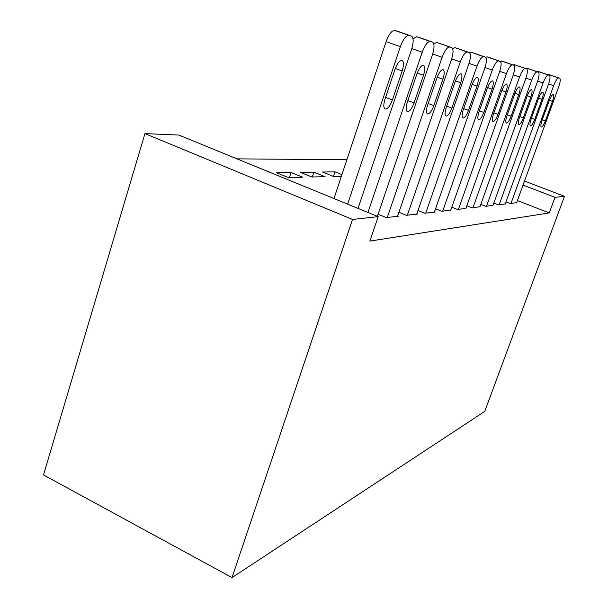 <?xml version="1.0" encoding="UTF-8"?>
<svg xmlns="http://www.w3.org/2000/svg" width="608" height="608" viewBox="0 0 608 608"><rect width="100%" height="100%" fill="white"/><g stroke="black" fill="none" stroke-linecap="round" stroke-linejoin="round"><path stroke-width="0.91" d="M346.864 159.752L236.998 158.855M517.416 200.564L549.267 212.922L369.854 241.102L378.184 216.653L178.836 135.052L144.94 133.616L43.502 474.932L232.02 577.6L484.728 411.418L564.498 196.316L555.02 197.349L523.024 185.106M493.833 203.057L498.537 204.896L505.248 203.893M466.845 205.717L472.272 207.868L479.97 206.705M435.571 208.772L441.894 211.295L450.832 209.95M300.436 172.36L311.866 176.996L325.105 176.685L313.895 172.163L300.436 172.36M398.916 212.283L406.372 215.308L417.643 214.039L416.868 213.727M378.108 214.259L386.247 217.58L398.529 216.197L397.685 215.855M276.465 172.725L288.291 177.559L302.678 177.217L291.088 172.505L276.465 172.725M418 210.467L424.855 213.218L435.237 212.048L434.53 211.759M333.442 176.426L334.955 171.844L322.521 172.034L333.579 176.48L341.369 176.297M334.955 171.844L341.916 174.633M451.805 207.191L457.649 209.517L465.941 208.27M480.814 204.341L485.868 206.332L493.042 205.253M505.985 201.841L510.386 203.558L516.671 202.616M564.498 196.316L524.499 181.062M549.267 212.922L555.02 197.349M378.184 216.653L352.541 219.45L232.02 577.6M144.94 133.616L352.541 219.45M289.461 177.528L291.088 172.505M312.314 176.989L313.895 172.163M347.609 204.136L400.338 46.656C403.165 39.148 406.068 35.401 409.04 35.431L411.578 36.184C413.691 38.03 413.683 42.476 411.54 49.514L358.028 208.4M397.366 31.19L394.888 30.468C391.841 30.415 388.915 34.132 386.11 41.61L333.974 198.55M394.919 69.479C397.343 63.141 399.76 60.154 402.177 60.519C403.864 61.932 403.864 65.413 402.184 70.954L392.418 99.963C390.009 106.271 387.57 109.296 385.1 109.03C383.42 107.745 383.405 104.386 385.039 98.952L394.919 69.479M367.946 212.458L422.218 52.227C424.924 45.076 427.637 41.496 430.35 41.488L432.645 42.165C434.553 43.89 434.477 48.108 432.402 54.819L377.401 216.326M416.89 73.933C419.201 67.906 421.458 65.048 423.654 65.352C425.174 66.675 425.121 69.981 423.487 75.27L414.086 102.919C411.776 108.923 409.503 111.811 407.261 111.591C405.741 110.39 405.779 107.19 407.375 102L416.89 73.933M413.03 38.874L416.776 36.738L419.018 37.384M387.296 217.466L442.122 57.296C444.714 50.472 447.252 47.036 449.745 46.998L451.828 47.622C453.56 49.225 453.416 53.238 451.41 59.66L397.533 216.311M436.886 77.984C439.09 72.246 441.203 69.502 443.209 69.76C444.592 70.992 444.494 74.138 442.905 79.2L433.831 105.617C431.627 111.332 429.499 114.106 427.447 113.924C426.071 112.799 426.155 109.752 427.705 104.781L436.886 77.984M433.77 43.898L436.704 42.438L451.584 47.523M407.33 215.202L460.294 61.917C462.779 55.396 465.173 52.098 467.461 52.037L469.361 52.6C470.942 54.104 470.752 57.935 468.798 64.083L416.723 214.138M455.156 81.685C457.269 76.205 459.245 73.576 461.092 73.788C462.354 74.944 462.209 77.953 460.674 82.802L451.904 108.08C449.791 113.544 447.8 116.204 445.915 116.06C444.661 114.996 444.782 112.085 446.287 107.32L455.156 81.685M452.641 48.625L454.913 47.652L456.775 48.192M425.737 213.119L476.953 66.158C479.347 59.911 481.604 56.742 483.717 56.658L485.458 57.175C486.902 58.588 486.674 62.244 484.774 68.149L434.393 212.146M471.914 85.082C473.944 79.838 475.806 77.307 477.508 77.49C478.663 78.576 478.488 81.449 476.991 86.108L468.517 110.352C466.488 115.581 464.603 118.134 462.878 118.02C461.723 117.017 461.882 114.228 463.349 109.645L471.914 85.082M469.862 53.078L471.633 52.44L473.336 52.934M442.708 211.204L492.282 70.064C494.593 64.068 496.728 61.013 498.689 60.914L500.285 61.385C501.608 62.715 501.349 66.219 499.502 71.904L450.71 210.3M487.35 88.206C489.296 83.182 491.059 80.742 492.632 80.894C493.688 81.92 493.483 84.672 492.032 89.156L483.824 112.442C481.878 117.45 480.1 119.913 478.504 119.822C477.447 118.879 477.63 116.196 479.058 111.788L487.35 88.206M485.617 57.281L487.023 56.848L488.589 57.304M458.409 209.433L506.441 73.667C508.668 67.898 510.69 64.957 512.514 64.843L513.988 65.284C515.204 66.538 514.915 69.897 513.122 75.369L465.827 208.59M501.6 91.094C503.477 86.275 505.149 83.919 506.601 84.041C507.574 85.014 507.353 87.658 505.94 91.975L497.99 114.372C496.113 119.191 494.433 121.562 492.944 121.494C491.978 120.597 492.184 118.02 493.574 113.772L501.6 91.094M500.019 61.286L502.611 61.309L513.836 65.223M472.971 207.784L519.551 77.003C521.694 71.455 523.617 68.613 525.32 68.484L526.688 68.886C527.805 70.08 527.493 73.31 525.745 78.584L479.864 207.009M514.809 93.769C516.618 89.133 518.206 86.86 519.559 86.959C520.456 87.879 520.212 90.417 518.829 94.59L511.13 116.166C509.322 120.794 507.726 123.09 506.342 123.036C505.446 122.185 505.674 119.708 507.026 115.611L514.809 93.769M513.304 65.033L514.429 64.691L526.551 68.833M486.522 206.256L531.726 80.104C533.801 74.754 535.633 72.002 537.221 71.866L538.49 72.246C539.524 73.37 539.19 76.479 537.487 81.571L492.944 205.527M527.083 96.262C528.831 91.793 530.336 89.596 531.597 89.672C532.426 90.546 532.175 92.994 530.822 97.022L523.351 117.838C521.603 122.292 520.083 124.511 518.799 124.473C517.963 123.667 518.214 121.281 519.528 117.314L527.083 96.262M525.646 68.522L527.85 68.537L538.369 72.192M499.153 204.828L543.058 82.992C545.072 77.824 546.82 75.164 548.31 75.02L549.488 75.369C550.445 76.441 550.096 79.435 548.439 84.36L505.157 204.151M538.513 98.572C540.2 94.27 541.637 92.142 542.822 92.203C543.59 93.032 543.316 95.388 542.009 99.286L534.744 119.388C533.056 123.69 531.612 125.833 530.404 125.818C529.636 125.043 529.895 122.74 531.179 118.902L538.513 98.572M537.145 71.767L539.25 71.805M510.963 203.49L553.637 85.682C555.59 80.689 557.262 78.113 558.661 77.961L559.755 78.288C560.652 79.306 560.287 82.194 558.668 86.959L516.58 202.859M549.184 100.738C550.818 96.581 552.193 94.521 553.303 94.567C554.017 95.357 553.736 97.63 552.452 101.399L545.399 120.848C543.765 124.997 542.382 127.072 541.249 127.064C540.535 126.327 540.808 124.108 542.062 120.392L549.184 100.738M547.876 74.799L549.83 74.83M386.11 41.61L400.338 46.656M394.888 30.468L409.04 35.431M397.176 31.122L411.266 36.062M402.184 70.954L395.284 68.453M392.418 99.963L385.556 97.409M411.852 48.556L422.218 52.227M416.776 36.738L430.35 41.488M418.851 37.331L432.372 42.058M423.487 75.27L417.225 73.006M414.086 102.919L407.846 100.609M432.683 53.96L442.122 57.296M436.704 42.438L449.745 46.998M442.905 79.2L437.182 77.14M433.831 105.617L428.138 103.512M451.668 58.877L460.294 61.917M454.913 47.652L467.461 52.037M456.654 48.154L469.156 52.516M460.674 82.802L455.43 80.917M451.904 108.08L446.69 106.164M469.042 63.369L476.953 66.158M471.633 52.44L483.717 56.658M473.229 52.896L485.275 57.099M476.991 86.108L472.165 84.383M468.517 110.352L463.714 108.589M484.994 67.496L492.282 70.064M487.023 56.848L498.689 60.914M488.498 57.266L500.118 61.317M492.032 89.156L487.578 87.567M483.824 112.442L479.4 110.823M499.708 71.303L506.441 73.667M501.243 60.922L512.514 64.843M505.94 91.975L501.82 90.501M497.99 114.372L493.894 112.883M513.312 74.814L519.551 77.003M514.429 64.691L525.32 68.484M518.829 94.59L515.006 93.222M511.13 116.166L507.323 114.783M525.928 78.067L531.726 80.104M526.672 68.202L537.221 71.866M530.822 97.022L527.265 95.752M523.351 117.838L519.802 116.554M537.654 81.092L543.058 82.992M538.088 71.47L548.31 75.02M539.19 71.782L549.374 75.324M542.009 99.286L538.688 98.101M534.744 119.388L531.438 118.195M548.598 83.912L553.637 85.682M548.75 74.518L558.661 77.961M549.776 74.814L559.656 78.25M552.452 101.399L549.351 100.297M545.399 120.848L542.306 119.73"/></g></svg>
